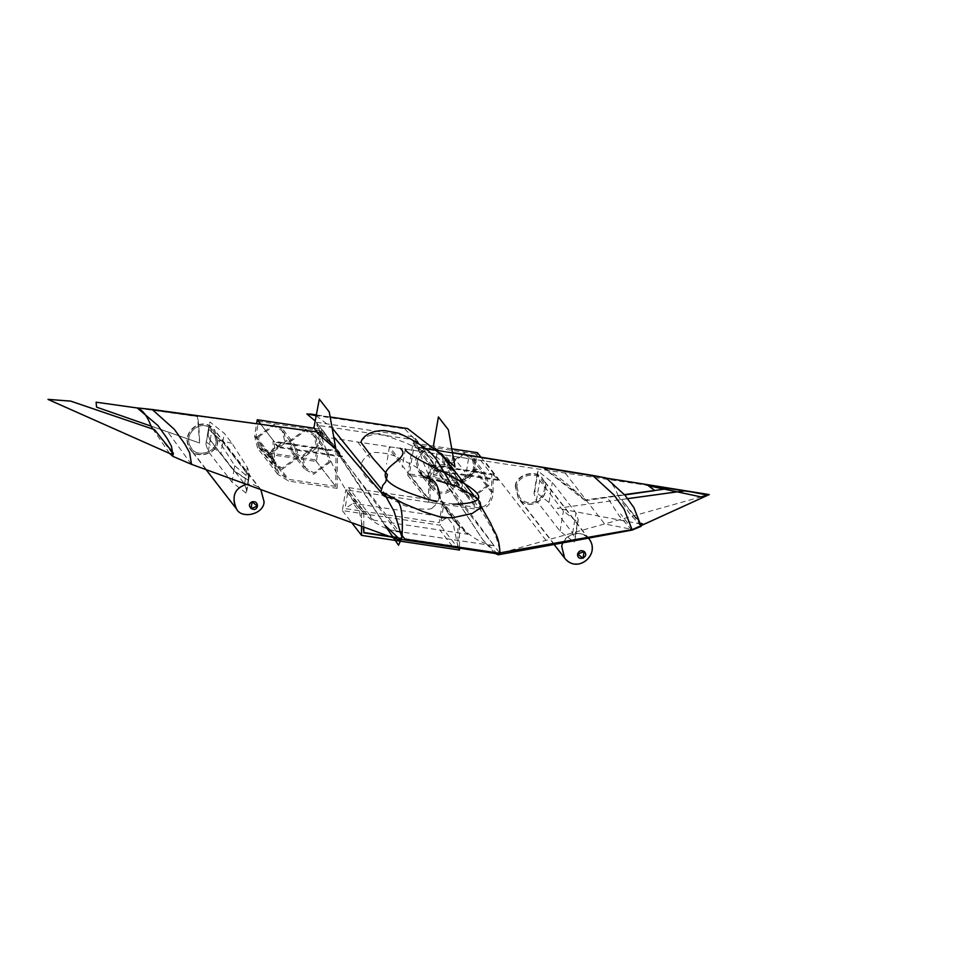 <?xml version="1.0" encoding="UTF-8"?>
<svg xmlns="http://www.w3.org/2000/svg" width="962" height="962" viewBox="0 0 962 962"><rect width="100%" height="100%" fill="white"/><g stroke="black" fill="none" stroke-linecap="round" stroke-linejoin="round"><path stroke-width="0.72" stroke-dasharray="4.81 3.61" d="M258.694 436.904L273.797 425.901L282.106 430.748L284.62 440.788L269.516 451.791L261.207 446.933L258.694 436.904M297.234 457.07L282.131 468.085L273.821 463.227L271.308 453.198L286.411 442.195L294.721 447.041L297.234 457.07M269.865 452.982L286.652 440.752L295.887 446.152L298.677 457.287L281.89 469.516L272.655 464.129L269.865 452.982M257.251 436.688L274.038 424.458L283.273 429.858L286.063 441.005L269.276 453.234L260.041 447.835L257.251 436.688M442.688 501.671L442.255 504.28L348.076 490.199L348.509 487.59L442.688 501.671L467.917 534.259L373.737 520.165L348.509 487.59M494.167 545.839C462.469 540.307 435.87 504.004 414.394 436.928L494.167 545.839L401.839 532.034M396.212 531.192L316.426 422.27C337.915 489.345 364.502 525.661 396.212 531.192M316.426 422.27L414.394 436.928M373.737 520.165C364.682 513.191 356.132 503.198 348.076 490.199L363.744 511.026L363.804 527.08M396.741 537.782L458.008 546.957L457.924 525.12L442.255 504.28C450.312 517.291 458.862 527.284 467.917 534.259M314.297 428.27L321.657 429.377L316.342 461.471L267.797 454.208L257.636 448.268L254.569 436.014L256.601 423.725M315.139 459.812L268.025 452.765L258.802 447.378L256 436.231L258.465 421.392L319.985 430.591L315.139 459.812L335.726 486.411L288.624 479.365L278.776 473.184L274.362 459.944L274.531 442.147L336.051 451.346L335.726 486.411M316.342 461.471L337.157 488.347L288.6 481.084L277.777 474.29L272.931 459.728L273.1 441.173L337.494 450.805L342.34 457.058L277.934 447.426L278.066 446.621L342.472 456.253L342.34 457.058M321.657 429.377L342.472 456.253M260.786 424.29L278.066 446.621M258.465 421.392L274.531 442.147M319.985 430.591L336.051 451.346M337.157 488.347L337.494 450.805M277.934 447.426L273.1 441.173M154.389 429.581L173.16 454.545M70.695 401.106L48.016 399.374L70.695 401.106M137.831 408.056L138.36 408.778L137.47 407.936L151.9 409.475M169.552 453.427L152.91 429.088M137.494 408.02L96.14 402.2M96.128 402.224L137.482 408.092M150.998 426.01L199.591 443.025L197.487 416.426L141.246 408.561L324.915 433.177L315.199 421.007M137.446 408.141L197.27 416.558M139.827 408.417L138.36 408.778M142.015 408.658L197.487 416.426C198.641 422.631 199.35 431.493 199.627 443.013L151.07 426.13M151.635 409.992L320.298 432.491M141.246 408.561L139.634 408.393M324.915 433.177L330.712 442.448C348.629 468.638 366.714 496.26 384.956 525.324L330.712 442.448L320.226 432.972M481 507.491L481.084 506.385M497.619 553.859L482.912 539.971L422.871 447.823L404.81 428.86L407.623 428.571M432.082 508.068C431.637 510.257 412.361 509.271 403.054 505.002L386.039 496.212L368.795 480.363C358.165 469.66 358.67 460.786 370.274 453.739C370.803 451.082 390.139 452.898 396.897 457.082L414.574 466.125C423.484 471.873 429.617 477.224 432.948 482.19C441.402 492.46 441.113 501.094 432.082 508.068M495.117 553.487L482.912 539.971L428.667 457.094L418.193 447.619L422.871 447.835C437.734 456 451.767 469.336 464.971 487.866L485.389 517.039C490.452 527.453 496.56 532.515 499.939 552.104M418.266 447.15L592.303 475.336M631.83 530.182L619.215 515.897L607.311 497.354L585.149 500.673C572.21 487.265 558.838 476.515 545.021 468.41L606.144 477.982M585.149 500.673L543.686 468.241L600.817 477.308L418.193 447.619L605.182 477.801L543.578 467.869L585.954 499.867L624.47 494.6M455.014 466.979L446.14 456.649L438.359 451.479L436.736 451.202L440.969 454.184M641.149 526.322L629.316 513.287L618.193 495.899L607.311 497.354M602.284 477.597L543.662 468.374M618.193 495.899C614.538 486.075 610.04 480.074 604.689 477.898L646.885 484.583L654.725 490.512L646.885 484.607L605.555 478.655M607.395 478.306L604.677 477.97M627.681 498.665L621.572 499.494L640.355 524.422L640.572 523.075L621.572 499.494L627.657 498.629L621.548 499.458M677.26 491.859L702.813 497.318L677.26 491.859M543.686 468.241L600.072 477.164M316.197 415.74L332.13 427.994M473.617 494.997L480.014 504.689L476.707 501.635L453.547 486.195L436.844 480.423M439.321 464.418L425.276 452.092L405.267 442.628L383.958 434.884L379.028 433.658L374.843 434.006L367.544 436.219L361.904 439.911M600.817 477.308L602.44 477.609M438.359 451.479L433.044 445.538L436.736 451.202M640.572 523.075L641.365 523.34M641.558 524.543L640.355 524.422M480.014 504.689C479.196 507.539 479.425 507.9 480.699 505.784M191.354 464.273L167.532 431.577M231.974 443.266L218.542 440.307L211.652 431.409L209.235 424.11L209.944 422.017L224.254 433.285L231.974 443.266L247.619 467.977L249.531 474.05L248.617 477.633L234.68 465.68L218.542 440.307M335.918 449.242L326.07 437.963L317.7 433.489M248.196 480.182L233.874 470.538L210.221 439.995L208.105 435.389L208.008 431.553L208.754 429.244L222.823 441.871L246.476 472.426L248.677 476.07L248.196 480.182L248.617 477.633M319.264 433.682L313.937 427.717M208.754 429.244L209.944 422.017M260.798 489.562L246.404 484.319M217.725 441.895L214.766 430.098C202.176 413.78 178.571 433.501 190.187 449.134C195.142 459.608 217.604 454.485 217.725 441.895M216.185 441.666C216.065 452.982 195.887 457.587 191.426 448.172C180.988 434.115 202.2 416.39 213.528 431.06L216.185 441.666C216.101 453.018 195.923 457.623 191.462 448.208C181.024 434.163 202.236 416.426 213.552 431.096L216.209 441.702M217.472 441.895L214.574 430.315C202.212 414.309 179.052 433.658 190.452 448.989C195.31 459.271 217.352 454.244 217.472 441.895M263.792 501.719L260.882 490.139C248.533 474.134 225.373 493.482 236.76 508.814C241.63 519.095 263.66 514.069 263.792 501.719M222.775 442.195L246.428 472.739L248.605 476.31L248.148 480.471L233.826 470.863L210.173 440.307L208.081 435.786L208.706 429.521L222.775 442.195L220.911 453.427L244.564 483.982L246.837 490.921L246.056 493.097L248.148 480.471M246.056 493.097L231.962 482.094L208.309 451.539L205.904 444.24L208.706 429.521M206.614 442.159L220.911 453.427M257.215 506.036L251.046 508.429L252.128 501.948L257.215 506.036M577.477 522.041L578.258 519.853L575.985 512.914L552.344 482.359L538.035 471.091L537.325 473.184L539.742 480.483L563.395 511.026L577.477 522.041L574.146 542.171L574.927 539.995L572.655 533.056L549.001 502.501L534.704 491.221L538.035 471.091M534.704 491.221L533.994 493.314L536.399 500.613L560.052 531.168L574.146 542.171M429.773 476.899C435.521 465.043 443.326 462.987 453.186 470.743C463.059 484.042 442.989 500.805 432.287 486.928L429.773 476.899M417.159 460.606C422.907 448.749 430.711 446.705 440.572 454.461C450.444 467.748 430.387 484.511 419.672 470.634L417.159 460.606M428.33 476.683C428.451 464.79 449.663 459.944 454.353 469.853C465.319 484.62 443.025 503.246 431.12 487.83L428.33 476.683M415.716 460.389C415.837 448.496 437.049 443.662 441.738 453.559C452.705 468.326 430.411 486.952 418.506 471.536L415.716 460.389M288.949 441.426L305.736 429.196L314.959 434.596L317.761 445.743L300.974 457.972L291.739 452.573L288.949 441.426M330.375 462.037L313.588 474.266L304.353 468.867L301.563 457.72L318.35 445.49L327.573 450.889L330.375 462.037M290.38 441.642L305.495 430.639L313.804 435.497L316.318 445.526L301.202 456.529L292.905 451.683L290.38 441.642M328.932 461.82L313.816 472.823L305.507 467.965L302.994 457.936L318.109 446.933L326.419 451.791L328.932 461.82M516.895 486.676L519.552 497.282C530.868 511.952 552.08 494.227 541.642 480.17C537.193 470.755 517.003 475.36 516.895 486.676M516.859 486.64L519.516 497.246C530.844 511.904 552.056 494.179 541.618 480.134C537.157 470.719 516.967 475.324 516.859 486.64M515.632 486.483C515.764 474.134 537.794 469.107 542.664 479.389C554.052 494.721 530.892 514.081 518.542 498.063L515.632 486.483M562.626 542.929C570.538 532.034 579.16 530.447 588.479 538.167M515.319 486.411C515.44 473.821 537.902 468.686 542.857 479.172C554.473 494.805 530.868 514.526 518.277 498.208L515.319 486.411M561.952 546.32C562.073 533.97 584.102 528.932 588.972 539.213C600.372 554.557 577.212 573.905 564.85 557.888L561.952 546.32M577.801 553.98L582.888 558.068L583.958 551.575L577.801 553.98M487.397 485.521L472.282 496.524L463.973 491.666L461.459 481.637L476.575 470.634L484.884 475.493L487.397 485.521M460.028 481.421L476.815 469.191L486.038 474.591L488.84 485.738L472.053 497.967L462.818 492.568L460.028 481.421M447.414 465.127L464.201 452.898L473.424 458.297L476.226 469.444L459.439 481.673L450.204 476.274L447.414 465.127M474.783 469.228L459.668 480.23L451.37 475.384L448.845 465.343L463.961 454.341L472.27 459.199L474.783 469.228M443.759 504.509L442.255 504.28L439.213 522.679L345.033 508.597L348.076 490.199L345.791 489.85L342.364 510.594L440.319 525.24L443.759 504.509L459.415 525.336L459.511 548.16M361.52 526.25L361.459 510.69L363.744 511.026M457.924 525.12L459.415 525.336M459.511 550.036L440.319 525.24M458.008 546.957L453.499 525.228L447.258 517.4L439.213 522.679M361.459 510.69L345.791 489.85M363.828 532.864L359.319 511.135L353.078 503.318L345.033 508.597M342.364 510.594L351.719 522.679M451.779 448.833L413.011 443.037L407.696 475.132L456.253 482.395C465.969 482.816 472.126 478.33 474.711 468.939L477.405 452.669M407.696 475.132L428.511 502.008L477.056 509.271C486.628 509.499 491.967 503.956 493.073 492.664L493.241 474.11L428.848 464.478L433.682 470.731L498.088 480.363L493.241 474.11M428.511 502.008L428.848 464.478M413.011 443.037L433.826 469.913L433.682 470.731M475.733 453.896L414.213 444.684L409.379 473.905L456.493 480.952C465.331 481.337 470.923 477.26 473.28 468.722L475.733 453.896L491.798 474.639L430.279 465.44L429.966 500.505L477.08 507.551C485.774 507.756 490.632 502.717 491.642 492.448L491.798 474.639M409.379 473.905L429.966 500.505M414.213 444.684L430.279 465.44M498.088 480.363L498.22 479.545L433.826 469.913M480.916 457.19L498.22 479.545M701.526 496.741L499.951 553.306L421.115 451.491L649.314 485.618M565.175 473.027L604.593 523.941L632.623 529.485L620.586 513.924M402.08 535.485L316.714 425.216L411.796 439.442L421.115 451.491L326.046 437.265M545.995 540.391L484.511 460.966M677.645 491.859L557.275 508.309L641.51 524.122M452.813 456.228L464.935 471.885M484.367 460.942L389.454 446.753L401.551 462.397M357.732 442.003L369.853 457.659M641.582 525.396L629.689 510.04M702.777 497.342L677.104 491.859M649.963 486.05L632.166 482.239M646.861 484.523L654.737 490.464M452.417 546.2L439.887 530.014M405.291 449.122L402.272 467.352M389.454 446.753L386.58 464.153M452.753 456.216L447.065 490.536M468.554 458.585L464.478 483.249M436.94 453.848L431.722 485.365M391.666 451.924L425.505 495.622M267.797 454.208L288.6 481.084M254.569 436.014L272.931 459.728M268.025 452.765L288.624 479.365M256 436.231L274.362 459.944M306.842 414.201L404.81 428.86M306.926 413.648L404.894 428.306M246.476 472.426L247.306 467.472M222.823 441.871L224.254 433.285M233.874 470.538L234.68 465.68M210.221 439.995L211.652 431.409M231.962 482.094L233.826 470.863M208.309 451.539L210.173 440.307M244.564 483.982L246.428 472.739M572.655 533.056L575.985 512.914M549.001 502.501L552.344 482.359M536.399 500.613L539.742 480.483M560.052 531.168L563.395 511.026M396.091 537.313L457.671 546.524M456.253 482.395L477.056 509.271M474.711 468.939L493.073 492.664M456.493 480.952L477.08 507.551M473.28 468.722L491.642 492.448M282.106 430.748L294.721 447.041M261.207 446.933L273.821 463.227M283.273 429.858L295.887 446.152M260.041 447.835L272.655 464.129M277.777 474.29L257.636 448.268M258.802 447.378L278.776 473.184M148.845 409.596L197.45 416.414M452.441 452.561L420.899 447.414M593.77 499.434L624.759 494.937M330.158 416.979L316.354 414.923M316.654 431.902L322.354 432.684M248.917 478.354L249.447 475.18M207.984 431.661L209.235 424.11M261.123 489.971L214.766 430.098M206.048 469.624L190.187 449.134M260.882 490.139L214.574 430.315M236.76 508.814L190.452 448.989M207.936 431.95L205.904 444.24M248.869 478.655L246.837 490.921M578.258 519.853L574.927 539.995M537.325 473.184L533.994 493.314M453.186 470.743L440.572 454.461M432.287 486.928L419.672 470.634M454.353 469.853L441.738 453.559M431.12 487.83L418.506 471.536M314.959 434.596L327.573 450.889M291.739 452.573L304.353 468.867M313.804 435.497L326.419 451.791M292.905 451.671L305.507 467.965M589.213 539.045L542.857 479.172M554.112 544.504L518.277 498.208M588.972 539.213L542.664 479.389M564.85 557.888L518.542 498.063M473.424 458.297L486.038 474.591M450.204 476.274L462.818 492.568M472.27 459.199L484.884 475.493M451.358 475.384L463.973 491.666M447.258 517.4L353.078 503.318"/><path stroke-width="1.44" d="M396.212 531.192L401.839 532.034M256.601 423.725L257.263 419.745L314.297 428.27M257.263 419.745L260.786 424.29M173.16 454.545L173.388 453.198L170.647 453.908L173.16 454.545M70.695 401.13L154.377 429.617L70.695 401.106L48.016 399.374L70.695 401.13M173.388 453.198L154.389 429.581M137.446 408.141L157.924 425.517L167.147 438.444L171.513 446.368L173.016 456.433L169.552 453.427M152.91 429.088L150.998 426.01C147.342 416.185 142.845 410.197 137.494 408.02M96.128 402.224L96.561 407.142L96.128 402.224M402.332 502.922L385.401 493.819L403.763 503.571L423.244 511.652L442.7 517.797L453.09 517.688L472.246 513.443L481 507.515L480.17 502.489L476.575 497.582L456.373 485.942L436.844 480.423M384.307 493.65L394.023 511.219L401.984 537.445L399.651 539.201L384.956 525.324L398.533 545.226L401.984 537.445C404.978 483.393 389.045 504.449 382.034 493.831L383.321 492.051L384.307 493.65M315.199 421.007L306.866 413.888L316.197 415.74M480.699 505.784L490.873 523.629C493.963 532.347 498.809 534.547 499.939 552.104L497.619 553.859L399.651 539.201M440.969 454.184L455.014 466.979L448.364 429.761L438.431 416.931L448.364 429.761M452.441 452.561L592.628 475.396L614.045 495.021L624.073 508.982L632.214 530.062L498.268 554.785L495.117 553.487M499.939 552.104L498.268 554.785M646.885 484.583L654.725 490.512L647.137 484.607L607.395 478.306M592.628 475.396L606.144 477.982L625.084 495.346L633.946 507.683L641.149 526.322L632.214 530.062M677.212 491.835L627.645 498.629L677.26 491.835L702.813 497.318L677.26 491.835L627.681 498.665M332.13 427.994L381.601 489.321L380.88 491.426L382.034 493.831M333.694 436.76L381 492.291M451.274 484.175L439.321 464.418C434.03 453.355 420.526 442.977 398.809 433.261L384.547 430.603C373.809 430.471 366.245 433.561 361.88 439.874M361.904 439.911L360.918 442.243L373.292 458.814L387.421 474.651L385.702 481.914L382.78 485.389L381.601 489.321M330.158 416.979L407.623 428.571L441.714 455.002L473.617 494.997M438.431 416.931L433.393 446.067M641.365 523.34L643.446 524.518L641.558 524.543M138.119 407.984L152.224 409.511L174.362 429.365L184.692 443.843L189.586 452.693L191.534 464.333L173.016 456.433M319.324 399.11L313.937 427.717L317.7 433.489L335.918 449.242L329.257 411.94L319.324 399.11L329.257 411.94M246.404 484.319C234.487 488.215 231.205 496.452 236.532 509.006C241.498 519.48 263.949 514.357 264.081 501.767L260.798 489.562M257.467 506.108C255.459 514.225 244.492 505.423 252.08 501.779C255.507 501.214 257.299 502.657 257.467 506.108M577.609 553.992C576.899 562.301 590.175 557.13 584.138 551.442C581.06 549.915 578.883 550.757 577.609 553.992M589.213 539.045L588.528 538.155L589.213 539.045C600.829 554.677 577.224 574.398 564.622 558.08L561.676 546.284L562.626 542.929M577.717 554.04L583.008 558.285L584.126 551.551L577.717 554.04M363.804 527.08L363.828 532.864L396.741 537.782M351.719 522.679L361.556 535.377L361.52 526.25M361.556 535.377L459.511 550.036L459.511 548.16M480.916 457.19L477.405 452.669L451.779 448.833M257.419 506.132L251.022 508.633L252.128 501.887L257.419 506.132M649.314 485.618L709.234 494.576L632.623 529.485L499.639 552.897M646.945 484.583L709.234 494.576L701.526 496.741M499.951 553.306L404.87 539.093L402.08 535.485M641.51 524.122L643.554 524.506M707.924 495.177L685.629 490.776L677.645 491.859M670.43 488.323L624.47 494.6M703.042 497.402L643.446 524.518M677.104 491.859L649.963 486.05M632.166 482.239L630.555 481.89M436.616 501.791C334.872 473.196 418.951 462.938 400.024 448.208M452.861 504.22C531.168 502.561 407.094 461.159 405.206 448.989M420.045 472.607C426.382 483.489 436.664 471.236 440.127 498.484M363.816 532.479L396.091 537.313M170.647 453.908L48.1 399.458M151.07 426.13L96.561 407.142M96.164 402.2L137.831 408.056M624.759 494.937L654.629 490.608M592.881 475.998L591.426 475.769M316.354 414.923L309.668 413.913M399.386 540.043L191.534 464.333M152.224 409.511L316.654 431.902M236.532 509.006L206.048 469.624M564.622 558.08L554.112 544.504"/></g></svg>
